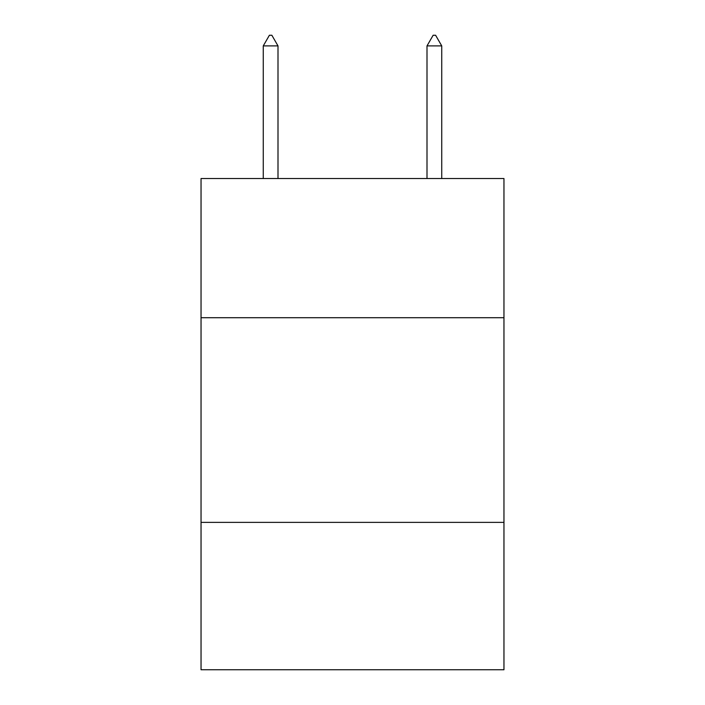 <?xml version="1.0" encoding="UTF-8"?>
<svg xmlns="http://www.w3.org/2000/svg" width="705" height="705" viewBox="0 0 705 705"><rect width="100%" height="100%" fill="white"/><g stroke="black" fill="none" stroke-linecap="round" stroke-linejoin="round"><path stroke-width="1.06" d="M503.96 317.708L503.96 178.524L201.04 178.524L201.04 317.708L503.96 317.708L503.96 669.75L201.04 669.75L201.04 317.708M503.96 522.379L201.04 522.379M277.999 45.895L271.857 35.25L269.398 35.25L263.265 45.895L277.999 45.895L277.999 178.524M263.265 45.895L263.265 178.524M433.143 35.25L435.602 35.25L441.735 45.895L427.001 45.895L433.143 35.25M441.735 178.524L441.735 45.895M427.001 178.524L427.001 45.895"/></g></svg>
